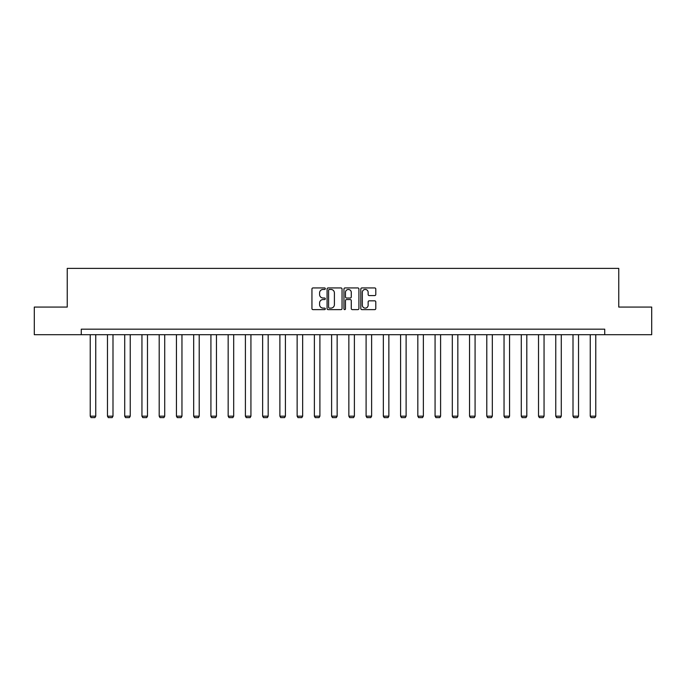 <?xml version="1.0" encoding="UTF-8"?>
<svg xmlns="http://www.w3.org/2000/svg" width="686" height="686" viewBox="0 0 686 686"><rect width="100%" height="100%" fill="white"/><g stroke="black" fill="none" stroke-linecap="round" stroke-linejoin="round"><path stroke-width="1.03" d="M325.318 288.686A0.763 0.763 0 0 0 324.555 287.931L313.03 287.931A1.089 1.089 0 0 0 311.941 289.012L311.941 308.546A1.089 1.089 0 0 0 313.03 309.626L324.555 309.626A0.763 0.763 0 0 0 325.318 308.872A0.763 0.763 0 0 0 324.555 308.108L323.063 308.108A3.473 3.473 0 0 1 319.59 304.635L319.59 303.006A3.473 3.473 0 0 1 323.063 299.542L324.555 299.542A0.763 0.763 0 0 0 325.318 298.779A0.763 0.763 0 0 0 324.555 298.016L323.063 298.016A3.473 3.473 0 0 1 319.59 294.551L319.59 292.922A3.473 3.473 0 0 1 323.063 289.449L324.555 289.449A0.763 0.763 0 0 0 325.318 288.686M374.702 295.58A1.089 1.089 0 0 0 375.791 294.491L375.791 289.012A1.089 1.089 0 0 0 374.702 287.931L361.908 287.931A1.089 1.089 0 0 0 360.819 289.012L360.819 308.546A1.089 1.089 0 0 0 361.908 309.626L374.702 309.626A1.089 1.089 0 0 0 375.791 308.546L375.791 301.926A1.089 1.089 0 0 0 374.702 300.837L369.231 300.837A1.089 1.089 0 0 0 368.142 301.926L368.142 305.21A2.898 2.898 0 0 1 365.244 308.108A2.898 2.898 0 0 1 362.337 305.21L362.337 292.347A2.898 2.898 0 0 1 365.244 289.449A2.898 2.898 0 0 1 368.142 292.347L368.142 294.491A1.089 1.089 0 0 0 369.231 295.58L374.702 295.58M81.274 334.699L34.3 334.699L34.3 307.071L67.237 307.071L67.237 268.38L618.763 268.38L618.763 307.071L651.7 307.071L651.7 334.699L604.726 334.699L604.726 329.177L81.274 329.177L81.274 334.699L604.726 334.699M342.048 289.012A1.089 1.089 0 0 0 340.968 287.931L328.165 287.931A1.089 1.089 0 0 0 327.076 289.012L327.076 308.546A1.089 1.089 0 0 0 328.165 309.626L340.968 309.626A1.089 1.089 0 0 0 342.048 308.546L342.048 289.012M345.032 287.931L357.835 287.931A1.089 1.089 0 0 1 358.924 289.012L358.924 308.546A1.089 1.089 0 0 1 357.835 309.626L352.355 309.626A1.089 1.089 0 0 1 351.275 308.546L351.275 300.622A1.089 1.089 0 0 0 350.186 299.542L346.55 299.542A1.089 1.089 0 0 0 345.47 300.622L345.47 308.872A0.763 0.763 0 0 1 344.706 309.626A0.763 0.763 0 0 1 343.952 308.872L343.952 289.012A1.089 1.089 0 0 1 345.032 287.931M329.357 289.449A0.763 0.763 0 0 0 328.594 290.204L328.594 307.345A0.763 0.763 0 0 0 329.357 308.108L330.926 308.108A3.473 3.473 0 0 0 334.399 304.635L334.399 292.922A3.473 3.473 0 0 0 330.926 289.449L329.357 289.449M351.275 292.408A2.898 2.898 0 0 0 348.368 289.501A2.898 2.898 0 0 0 345.47 292.408L345.47 296.935A1.089 1.089 0 0 0 346.55 298.016L350.186 298.016A1.089 1.089 0 0 0 351.275 296.935L351.275 292.408M95.748 334.699L95.748 416.179L90.226 416.179L90.226 334.699M95.748 416.179L94.925 417.62L91.058 417.62L90.226 416.179M112.993 334.699L112.993 416.179L107.47 416.179L107.47 334.699M112.993 416.179L112.17 417.62L108.294 417.62L107.47 416.179M130.237 334.699L130.237 416.179L124.715 416.179L124.715 334.699M130.237 416.179L129.405 417.62L125.538 417.62L124.715 416.179M147.481 334.699L147.481 416.179L141.951 416.179L141.951 334.699M147.481 416.179L146.65 417.62L142.782 417.62L141.951 416.179M164.717 334.699L164.717 416.179L159.195 416.179L159.195 334.699M164.717 416.179L163.894 417.62L160.027 417.62L159.195 416.179M181.962 334.699L181.962 416.179L176.439 416.179L176.439 334.699M181.962 416.179L181.138 417.62L177.262 417.62L176.439 416.179M199.206 334.699L199.206 416.179L193.675 416.179L193.675 334.699M199.206 416.179L198.374 417.62L194.507 417.62L193.675 416.179M216.45 334.699L216.45 416.179L210.919 416.179L210.919 334.699M216.45 416.179L215.618 417.62L211.751 417.62L210.919 416.179M233.686 334.699L233.686 416.179L228.164 416.179L228.164 334.699M233.686 416.179L232.863 417.62L228.995 417.62L228.164 416.179M250.93 334.699L250.93 416.179L245.408 416.179L245.408 334.699M250.93 416.179L250.098 417.62L246.231 417.62L245.408 416.179M268.175 334.699L268.175 416.179L262.644 416.179L262.644 334.699M268.175 416.179L267.343 417.62L263.475 417.62L262.644 416.179M285.419 334.699L285.419 416.179L279.888 416.179L279.888 334.699M285.419 416.179L284.587 417.62L280.72 417.62L279.888 416.179M302.655 334.699L302.655 416.179L297.132 416.179L297.132 334.699M302.655 416.179L301.831 417.62L297.964 417.62L297.132 416.179M319.899 334.699L319.899 416.179L314.377 416.179L314.377 334.699M319.899 416.179L319.067 417.62L315.2 417.62L314.377 416.179M337.143 334.699L337.143 416.179L331.612 416.179L331.612 334.699M337.143 416.179L336.312 417.62L332.444 417.62L331.612 416.179M354.388 334.699L354.388 416.179L348.857 416.179L348.857 334.699M354.388 416.179L353.556 417.62L349.689 417.62L348.857 416.179M371.623 334.699L371.623 416.179L366.101 416.179L366.101 334.699M371.623 416.179L370.8 417.62L366.933 417.62L366.101 416.179M388.868 334.699L388.868 416.179L383.345 416.179L383.345 334.699M388.868 416.179L388.036 417.62L384.169 417.62L383.345 416.179M406.112 334.699L406.112 416.179L400.581 416.179L400.581 334.699M406.112 416.179L405.28 417.62L401.413 417.62L400.581 416.179M423.356 334.699L423.356 416.179L417.825 416.179L417.825 334.699M423.356 416.179L422.525 417.62L418.657 417.62L417.825 416.179M440.592 334.699L440.592 416.179L435.07 416.179L435.07 334.699M440.592 416.179L439.769 417.62L435.902 417.62L435.07 416.179M457.836 334.699L457.836 416.179L452.314 416.179L452.314 334.699M457.836 416.179L457.005 417.62L453.137 417.62L452.314 416.179M475.081 334.699L475.081 416.179L469.55 416.179L469.55 334.699M475.081 416.179L474.249 417.62L470.382 417.62L469.55 416.179M492.325 334.699L492.325 416.179L486.794 416.179L486.794 334.699M492.325 416.179L491.493 417.62L487.626 417.62L486.794 416.179M509.561 334.699L509.561 416.179L504.038 416.179L504.038 334.699M509.561 416.179L508.738 417.62L504.862 417.62L504.038 416.179M526.805 334.699L526.805 416.179L521.283 416.179L521.283 334.699M526.805 416.179L525.973 417.62L522.106 417.62L521.283 416.179M544.049 334.699L544.049 416.179L538.519 416.179L538.519 334.699M544.049 416.179L543.218 417.62L539.35 417.62L538.519 416.179M561.285 334.699L561.285 416.179L555.763 416.179L555.763 334.699M561.285 416.179L560.462 417.62L556.595 417.62L555.763 416.179M578.53 334.699L578.53 416.179L573.007 416.179L573.007 334.699M578.53 416.179L577.706 417.62L573.83 417.62L573.007 416.179M595.774 334.699L595.774 416.179L590.252 416.179L590.252 334.699M595.774 416.179L594.942 417.62L591.075 417.62L590.252 416.179"/></g></svg>
